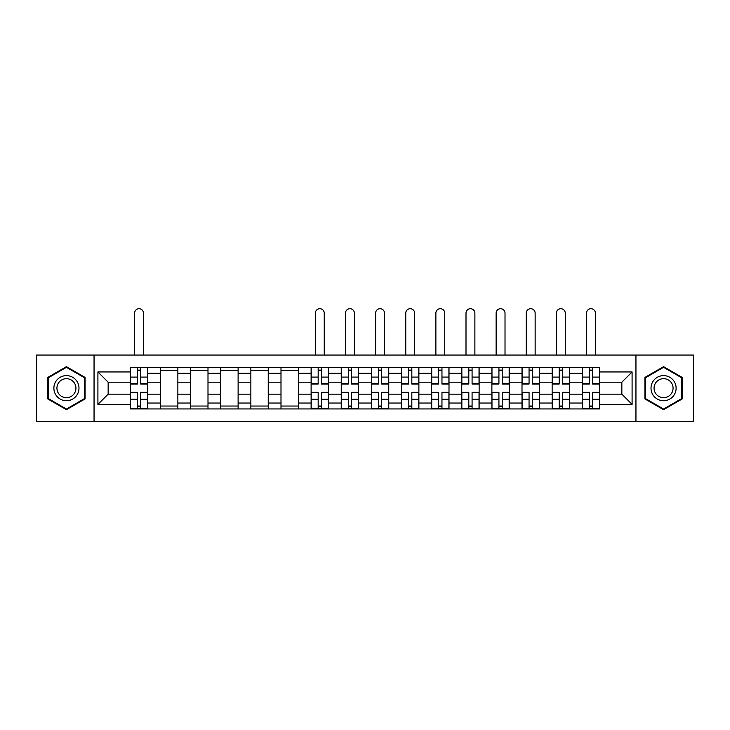 <?xml version="1.0" encoding="UTF-8"?>
<svg xmlns="http://www.w3.org/2000/svg" width="730" height="730" viewBox="0 0 730 730"><rect width="100%" height="100%" fill="white"/><g stroke="black" fill="none" stroke-linecap="round" stroke-linejoin="round"><path stroke-width="1.09" d="M635.949 421.292L693.5 421.292L693.5 355.054L36.5 355.054L36.5 421.292L635.949 421.292L635.949 355.054M160.481 408.937L160.481 373.304L147.734 373.304L147.734 408.937M147.734 373.304L147.734 367.418M160.481 373.304L160.481 367.418M177.864 367.418L177.864 408.937M190.612 408.937L190.612 367.418M207.995 367.418L207.995 408.937M220.734 408.937L220.734 367.418M238.117 367.418L238.117 408.937M250.865 408.937L250.865 367.418M268.248 367.418L268.248 408.937M280.995 408.937L280.995 367.418M298.369 367.418L298.369 408.937M311.117 408.937L311.117 367.418M328.5 367.418L328.5 408.937M341.248 408.937L341.248 367.418M358.631 367.418L358.631 408.937M371.369 408.937L371.369 367.418M388.752 367.418L388.752 408.937M401.5 408.937L401.5 367.418M418.883 367.418L418.883 408.937M431.631 408.937L431.631 367.418M449.005 367.418L449.005 408.937M461.752 408.937L461.752 367.418M479.136 367.418L479.136 408.937M491.883 408.937L491.883 367.418M509.266 367.418L509.266 408.937M522.005 408.937L522.005 367.418M539.388 367.418L539.388 408.937M552.135 408.937L552.135 367.418M569.519 367.418L569.519 408.937M582.266 408.937L582.266 367.418M582.266 394.163L569.519 394.163M552.135 394.163L539.388 394.163M522.005 394.163L509.266 394.163M491.883 394.163L479.136 394.163M461.752 394.163L449.005 394.163M431.631 394.163L418.883 394.163M401.5 394.163L388.752 394.163M371.369 394.163L358.631 394.163M341.248 394.163L328.5 394.163M311.117 394.163L298.369 394.163M280.995 394.163L268.248 394.163M250.865 394.163L238.117 394.163M220.734 394.163L207.995 394.163M190.612 394.163L177.864 394.163M160.481 394.163L147.734 394.163M582.266 382.191L569.519 382.191M552.135 382.191L539.388 382.191M522.005 382.191L509.266 382.191M491.883 382.191L479.136 382.191M461.752 382.191L449.005 382.191M431.631 382.191L418.883 382.191M401.5 382.191L388.752 382.191M371.369 382.191L358.631 382.191M341.248 382.191L328.5 382.191M311.117 382.191L298.369 382.191M280.995 382.191L268.248 382.191M250.865 382.191L238.117 382.191M220.734 382.191L207.995 382.191M190.612 382.191L177.864 382.191M160.481 382.191L147.734 382.191M108.149 394.163L130.36 394.163L130.36 382.191L108.149 382.191L108.149 394.163L97.911 404.393L97.911 371.953L130.36 371.953L130.36 382.191M599.64 382.191L599.64 394.163L621.851 394.163L621.851 382.191L599.64 382.191L599.64 367.418L130.36 367.418L130.36 371.953M599.64 371.953L632.089 371.953L632.089 404.393L599.64 404.393L599.64 394.163M130.36 394.163L130.36 408.937L599.64 408.937L599.64 404.393M130.36 404.393L97.911 404.393M94.051 421.292L94.051 355.054M85.072 377.419L66.43 366.652L47.797 377.419L47.797 398.936L66.43 409.694L85.072 398.936L85.072 377.419M682.203 377.419L663.57 366.652L644.928 377.419L644.928 398.936L663.57 409.694L682.203 398.936L682.203 377.419M140.689 406.035L137.404 406.035M137.404 370.311L140.689 370.311M177.864 406.035L160.481 406.035M160.481 370.311L177.864 370.311M207.995 406.035L190.612 406.035M190.612 370.311L207.995 370.311M238.117 406.035L220.734 406.035M220.734 370.311L238.117 370.311M268.248 406.035L250.865 406.035M250.865 370.311L268.248 370.311M298.369 406.035L280.995 406.035M280.995 370.311L298.369 370.311M321.455 406.035L318.171 406.035M318.171 370.311L321.455 370.311M351.577 406.035L348.292 406.035M348.292 370.311L351.577 370.311M381.708 406.035L378.423 406.035M378.423 370.311L381.708 370.311M411.829 406.035L408.545 406.035M408.545 370.311L411.829 370.311M441.96 406.035L438.675 406.035M438.675 370.311L441.96 370.311M472.082 406.035L468.806 406.035M468.806 370.311L472.082 370.311M502.213 406.035L498.928 406.035M498.928 370.311L502.213 370.311M532.343 406.035L529.058 406.035M529.058 370.311L532.343 370.311M562.465 406.035L559.18 406.035M559.18 370.311L562.465 370.311M592.596 406.035L589.311 406.035M589.311 370.311L592.596 370.311M97.911 371.953L108.149 382.191M621.851 394.163L632.089 404.393M621.851 382.191L632.089 371.953M143.491 355.054L143.491 313.143A4.444 4.444 0 0 0 139.047 308.708A4.444 4.444 0 0 0 134.603 313.143L134.603 355.054M140.689 384.026L140.689 367.61L147.643 367.61L147.643 384.026L140.689 384.026M137.404 370.119L140.689 370.119M137.404 367.61L130.451 367.61L130.451 384.026L137.404 384.026L137.404 367.61L140.689 367.61M137.404 392.329L137.404 408.745L130.451 408.745L130.451 392.329L137.404 392.329M140.689 406.236L137.404 406.236M140.689 408.745L147.643 408.745L147.643 392.329L140.689 392.329L140.689 408.745L137.404 408.745M55.562 394.455A12.556 12.556 0 0 0 72.708 399.045A12.556 12.556 0 0 0 77.307 381.899A12.556 12.556 0 0 0 60.161 377.3A12.556 12.556 0 0 0 55.562 394.455M58.199 392.923A9.508 9.508 0 0 0 71.184 396.408A9.508 9.508 0 0 0 74.661 383.423A9.508 9.508 0 0 0 61.685 379.947A9.508 9.508 0 0 0 58.199 392.923M66.43 367.327L84.488 377.748L84.488 398.598L66.43 409.028L48.381 398.598L48.381 377.748L66.43 367.327M652.693 394.455A12.556 12.556 0 0 0 669.839 399.045A12.556 12.556 0 0 0 674.438 381.899A12.556 12.556 0 0 0 657.292 377.3A12.556 12.556 0 0 0 652.693 394.455M655.339 392.923A9.508 9.508 0 0 0 668.315 396.408A9.508 9.508 0 0 0 671.801 383.423A9.508 9.508 0 0 0 658.816 379.947A9.508 9.508 0 0 0 655.339 392.923M663.57 367.327L681.619 377.748L681.619 398.598L663.57 409.028L645.512 398.598L645.512 377.748L663.57 367.327M324.248 355.054L324.248 313.143A4.444 4.444 0 0 0 319.813 308.708A4.444 4.444 0 0 0 315.369 313.143L315.369 355.054M321.455 384.026L321.455 367.61L328.4 367.61L328.4 384.026L321.455 384.026M318.171 370.119L321.455 370.119M318.171 367.61L311.217 367.61L311.217 384.026L318.171 384.026L318.171 367.61L321.455 367.61M318.171 392.329L318.171 408.745L311.217 408.745L311.217 392.329L318.171 392.329M321.455 406.236L318.171 406.236M321.455 408.745L328.4 408.745L328.4 392.329L321.455 392.329L321.455 408.745L318.171 408.745M354.379 355.054L354.379 313.143A4.444 4.444 0 0 0 349.935 308.708A4.444 4.444 0 0 0 345.491 313.143L345.491 355.054M351.577 384.026L351.577 367.61L358.53 367.61L358.53 384.026L351.577 384.026M348.292 370.119L351.577 370.119M348.292 367.61L341.339 367.61L341.339 384.026L348.292 384.026L348.292 367.61L351.577 367.61M384.509 355.054L384.509 313.143A4.444 4.444 0 0 0 380.065 308.708A4.444 4.444 0 0 0 375.621 313.143L375.621 355.054M381.708 384.026L381.708 367.61L388.661 367.61L388.661 384.026L381.708 384.026M378.423 370.119L381.708 370.119M378.423 367.61L371.47 367.61L371.47 384.026L378.423 384.026L378.423 367.61L381.708 367.61M414.631 355.054L414.631 313.143A4.444 4.444 0 0 0 410.187 308.708A4.444 4.444 0 0 0 405.752 313.143L405.752 355.054M411.829 384.026L411.829 367.61L418.783 367.61L418.783 384.026L411.829 384.026M408.545 370.119L411.829 370.119M408.545 367.61L401.6 367.61L401.6 384.026L408.545 384.026L408.545 367.61L411.829 367.61M444.762 355.054L444.762 313.143A4.444 4.444 0 0 0 440.318 308.708A4.444 4.444 0 0 0 435.874 313.143L435.874 355.054M441.96 384.026L441.96 367.61L448.913 367.61L448.913 384.026L441.96 384.026M438.675 370.119L441.96 370.119M438.675 367.61L431.722 367.61L431.722 384.026L438.675 384.026L438.675 367.61L441.96 367.61M474.883 355.054L474.883 313.143A4.444 4.444 0 0 0 470.448 308.708A4.444 4.444 0 0 0 466.005 313.143L466.005 355.054M472.082 384.026L472.082 367.61L479.035 367.61L479.035 384.026L472.082 384.026M468.806 370.119L472.082 370.119M468.806 367.61L461.853 367.61L461.853 384.026L468.806 384.026L468.806 367.61L472.082 367.61M505.014 355.054L505.014 313.143A4.444 4.444 0 0 0 500.57 308.708A4.444 4.444 0 0 0 496.126 313.143L496.126 355.054M502.213 384.026L502.213 367.61L509.166 367.61L509.166 384.026L502.213 384.026M498.928 370.119L502.213 370.119M498.928 367.61L491.974 367.61L491.974 384.026L498.928 384.026L498.928 367.61L502.213 367.61M535.145 355.054L535.145 313.143A4.444 4.444 0 0 0 530.701 308.708A4.444 4.444 0 0 0 526.257 313.143L526.257 355.054M532.343 384.026L532.343 367.61L539.297 367.61L539.297 384.026L532.343 384.026M529.058 370.119L532.343 370.119M529.058 367.61L522.105 367.61L522.105 384.026L529.058 384.026L529.058 367.61L532.343 367.61M565.266 355.054L565.266 313.143A4.444 4.444 0 0 0 560.822 308.708A4.444 4.444 0 0 0 556.388 313.143L556.388 355.054M562.465 384.026L562.465 367.61L569.418 367.61L569.418 384.026L562.465 384.026M559.18 370.119L562.465 370.119M559.18 367.61L552.236 367.61L552.236 384.026L559.18 384.026L559.18 367.61L562.465 367.61M348.292 392.329L348.292 408.745L341.339 408.745L341.339 392.329L348.292 392.329M351.577 406.236L348.292 406.236M351.577 408.745L358.53 408.745L358.53 392.329L351.577 392.329L351.577 408.745L348.292 408.745M378.423 392.329L378.423 408.745L371.47 408.745L371.47 392.329L378.423 392.329M381.708 406.236L378.423 406.236M381.708 408.745L388.661 408.745L388.661 392.329L381.708 392.329L381.708 408.745L378.423 408.745M408.545 392.329L408.545 408.745L401.6 408.745L401.6 392.329L408.545 392.329M411.829 406.236L408.545 406.236M411.829 408.745L418.783 408.745L418.783 392.329L411.829 392.329L411.829 408.745L408.545 408.745M438.675 392.329L438.675 408.745L431.722 408.745L431.722 392.329L438.675 392.329M441.96 406.236L438.675 406.236M441.96 408.745L448.913 408.745L448.913 392.329L441.96 392.329L441.96 408.745L438.675 408.745M468.806 392.329L468.806 408.745L461.853 408.745L461.853 392.329L468.806 392.329M472.082 406.236L468.806 406.236M472.082 408.745L479.035 408.745L479.035 392.329L472.082 392.329L472.082 408.745L468.806 408.745M498.928 392.329L498.928 408.745L491.974 408.745L491.974 392.329L498.928 392.329M502.213 406.236L498.928 406.236M502.213 408.745L509.166 408.745L509.166 392.329L502.213 392.329L502.213 408.745L498.928 408.745M529.058 392.329L529.058 408.745L522.105 408.745L522.105 392.329L529.058 392.329M532.343 406.236L529.058 406.236M532.343 408.745L539.297 408.745L539.297 392.329L532.343 392.329L532.343 408.745L529.058 408.745M559.18 392.329L559.18 408.745L552.236 408.745L552.236 392.329L559.18 392.329M562.465 406.236L559.18 406.236M562.465 408.745L569.418 408.745L569.418 392.329L562.465 392.329L562.465 408.745L559.18 408.745M595.397 355.054L595.397 313.143A4.444 4.444 0 0 0 590.953 308.708A4.444 4.444 0 0 0 586.509 313.143L586.509 355.054M592.596 384.026L592.596 367.61L599.549 367.61L599.549 384.026L592.596 384.026M589.311 370.119L592.596 370.119M589.311 367.61L582.358 367.61L582.358 384.026L589.311 384.026L589.311 367.61L592.596 367.61M589.311 392.329L589.311 408.745L582.358 408.745L582.358 392.329L589.311 392.329M592.596 406.236L589.311 406.236M592.596 408.745L599.549 408.745L599.549 392.329L592.596 392.329L592.596 408.745L589.311 408.745M552.135 373.304L539.388 373.304M522.005 373.304L509.266 373.304M491.883 373.304L479.136 373.304M461.752 373.304L449.005 373.304M431.631 373.304L418.883 373.304M401.5 373.304L388.752 373.304M371.369 373.304L358.631 373.304M341.248 373.304L328.5 373.304M311.117 373.304L298.369 373.304M280.995 373.304L268.248 373.304M250.865 373.304L238.117 373.304M220.734 373.304L207.995 373.304M190.612 373.304L177.864 373.304M582.266 373.304L569.519 373.304M552.135 403.042L539.388 403.042M522.005 403.042L509.266 403.042M491.883 403.042L479.136 403.042M461.752 403.042L449.005 403.042M431.631 403.042L418.883 403.042M401.5 403.042L388.752 403.042M371.369 403.042L358.631 403.042M341.248 403.042L328.5 403.042M311.117 403.042L298.369 403.042M280.995 403.042L268.248 403.042M250.865 403.042L238.117 403.042M220.734 403.042L207.995 403.042M190.612 403.042L177.864 403.042M160.481 403.042L147.734 403.042M582.266 403.042L569.519 403.042M140.689 383.615L147.643 383.615M140.689 377.091L147.643 377.091M130.451 383.615L137.404 383.615M130.451 377.091L137.404 377.091M137.404 392.731L130.451 392.731M137.404 399.255L130.451 399.255M147.643 392.731L140.689 392.731M147.643 399.255L140.689 399.255M321.455 383.615L328.4 383.615M321.455 377.091L328.4 377.091M311.217 383.615L318.171 383.615M311.217 377.091L318.171 377.091M318.171 392.731L311.217 392.731M318.171 399.255L311.217 399.255M328.4 392.731L321.455 392.731M328.4 399.255L321.455 399.255M351.577 383.615L358.53 383.615M351.577 377.091L358.53 377.091M341.339 383.615L348.292 383.615M341.339 377.091L348.292 377.091M381.708 383.615L388.661 383.615M381.708 377.091L388.661 377.091M371.47 383.615L378.423 383.615M371.47 377.091L378.423 377.091M411.829 383.615L418.783 383.615M411.829 377.091L418.783 377.091M401.6 383.615L408.545 383.615M401.6 377.091L408.545 377.091M441.96 383.615L448.913 383.615M441.96 377.091L448.913 377.091M431.722 383.615L438.675 383.615M431.722 377.091L438.675 377.091M472.082 383.615L479.035 383.615M472.082 377.091L479.035 377.091M461.853 383.615L468.806 383.615M461.853 377.091L468.806 377.091M502.213 383.615L509.166 383.615M502.213 377.091L509.166 377.091M491.974 383.615L498.928 383.615M491.974 377.091L498.928 377.091M532.343 383.615L539.297 383.615M532.343 377.091L539.297 377.091M522.105 383.615L529.058 383.615M522.105 377.091L529.058 377.091M562.465 383.615L569.418 383.615M562.465 377.091L569.418 377.091M552.236 383.615L559.18 383.615M552.236 377.091L559.18 377.091M348.292 392.731L341.339 392.731M348.292 399.255L341.339 399.255M358.53 392.731L351.577 392.731M358.53 399.255L351.577 399.255M378.423 392.731L371.47 392.731M378.423 399.255L371.47 399.255M388.661 392.731L381.708 392.731M388.661 399.255L381.708 399.255M408.545 392.731L401.6 392.731M408.545 399.255L401.6 399.255M418.783 392.731L411.829 392.731M418.783 399.255L411.829 399.255M438.675 392.731L431.722 392.731M438.675 399.255L431.722 399.255M448.913 392.731L441.96 392.731M448.913 399.255L441.96 399.255M468.806 392.731L461.853 392.731M468.806 399.255L461.853 399.255M479.035 392.731L472.082 392.731M479.035 399.255L472.082 399.255M498.928 392.731L491.974 392.731M498.928 399.255L491.974 399.255M509.166 392.731L502.213 392.731M509.166 399.255L502.213 399.255M529.058 392.731L522.105 392.731M529.058 399.255L522.105 399.255M539.297 392.731L532.343 392.731M539.297 399.255L532.343 399.255M559.18 392.731L552.236 392.731M559.18 399.255L552.236 399.255M569.418 392.731L562.465 392.731M569.418 399.255L562.465 399.255M592.596 383.615L599.549 383.615M592.596 377.091L599.549 377.091M582.358 383.615L589.311 383.615M582.358 377.091L589.311 377.091M589.311 392.731L582.358 392.731M589.311 399.255L582.358 399.255M599.549 392.731L592.596 392.731M599.549 399.255L592.596 399.255"/></g></svg>
